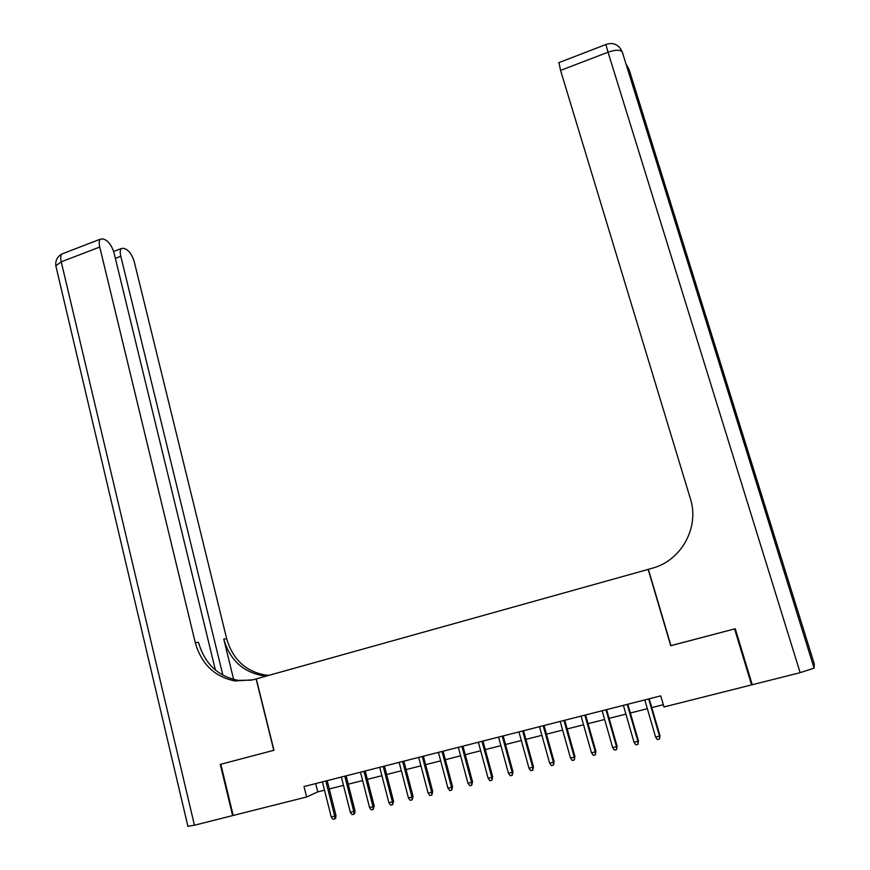 <?xml version="1.0" encoding="UTF-8"?>
<svg xmlns="http://www.w3.org/2000/svg" width="870" height="870" viewBox="0 0 870 870"><rect width="100%" height="100%" fill="white"/><g stroke="black" fill="none" stroke-linecap="round" stroke-linejoin="round"><path stroke-width="1.3" d="M670.933 645.627L734.574 628.923L751.571 684.897L663.973 706.962L660.721 695.869L304.011 786.545L306.621 796.974L317.757 791.885L324.51 790.178M306.621 796.974L233.182 815.462L220.839 764.251L273.952 750.266L256.291 678.872L648.378 569.35M751.571 684.897L752.05 684.048M670.737 645.747L648.139 569.361M329.273 788.97L343.487 785.393M348.239 784.185L362.627 780.564M367.357 779.368L381.908 775.692M386.617 774.507L401.353 770.787M406.04 769.602L420.939 765.839M425.615 764.665L440.698 760.858M445.353 759.684L460.611 755.834M465.243 754.66L480.686 750.766M485.297 749.603L500.924 745.666M505.513 744.502L521.326 740.511M525.893 739.359L541.901 735.324M546.447 734.171L562.64 730.082M567.164 728.94L583.553 724.808M588.055 723.677L604.639 719.49M609.12 718.359L625.911 714.118M630.358 712.998L647.356 708.713M651.782 707.593L663.299 704.689M315.679 783.576L317.757 791.885M648.672 698.936L659.493 736.063L659.938 735.574L659.558 739.032L659.493 736.063L655.588 737.031L644.79 699.926M659.938 735.574L649.216 698.795M659.558 739.032L657.394 739.565L655.588 737.031M814.298 663.984L814.102 668.127L800.139 672.673L752.256 684.733L735.248 628.749L670.955 645.681L648.357 569.295L652.043 568.273C681.232 560.835 699.774 527.383 690.378 498.706L560.563 70.416L558.975 62.596M800.139 672.673L608.043 52.211C615.71 49.612 620.462 49.579 622.3 52.102L772.821 535.072L774.256 535.92L629.521 70.861M215.412 670.085L114.155 253.377C112.263 246.797 109.489 242.393 105.857 240.163L103.008 238.88L100.191 239.228C99.049 240.664 98.897 243.274 99.756 247.058L61.248 261.816L194.445 825.228L232.627 815.603L220.295 764.404L273.952 750.255M273.767 750.31L256.106 678.926L252.974 679.796L235.041 680.971C214.672 676.871 201.416 664.114 195.282 642.702L99.756 247.058M222.894 675.229L120.799 256.291C119.94 252.55 120.071 249.984 121.191 248.581L123.768 248.265L126.454 249.483C129.891 251.593 132.534 255.845 134.382 262.251L226.668 638.689C232.573 659.003 245.275 671.096 264.752 674.957L268.939 675.337M266.862 675.925L261.99 675.511C242.425 671.629 229.68 659.482 223.753 639.058L233.649 679.481M194.445 825.228L187.898 826.25M251.528 680.177L238.075 680.351C217.794 676.284 204.591 663.592 198.48 642.299L195.282 642.702M627.226 704.385L637.906 741.381L638.417 740.881L637.993 744.339L637.906 741.381L634.045 742.338L623.388 705.363M638.417 740.881L627.836 704.232M637.993 744.339L635.839 744.861L634.045 742.338M605.955 709.789L616.515 746.656L617.08 746.145L616.602 749.592L616.515 746.656L612.676 747.602L602.149 710.757M617.08 746.145L606.618 709.626M616.602 749.592L614.47 750.114L612.676 747.602M584.868 715.151L595.287 751.887L595.917 751.365L595.385 754.812L595.287 751.887L591.491 752.822L581.095 716.119M595.917 751.365L585.586 714.966M595.385 754.812L593.275 755.334L591.491 752.822M563.956 720.469L574.243 757.074L574.929 756.53L574.352 759.978L574.243 757.074L570.481 757.998L560.204 721.426M574.929 756.53L564.728 720.273M574.352 759.978L572.253 760.5L570.481 757.998M543.217 725.743L553.374 762.218L554.114 761.663L553.494 765.111L553.374 762.218L549.633 763.142L539.498 726.689M554.114 761.663L544.044 725.536M553.494 765.111L551.417 765.622L549.633 763.142M522.642 730.974L532.679 767.318L533.462 766.753L532.799 770.2L532.679 767.318L528.971 768.232L518.955 731.909M533.462 766.753L523.522 730.746M532.799 770.2L530.743 770.7L528.971 768.232M502.229 736.161L512.147 772.375L512.985 771.799L512.278 775.246L512.147 772.375L508.471 773.278L498.575 737.086M512.985 771.799L503.164 735.922M512.278 775.246L510.233 775.746L508.471 773.278M481.991 741.305L491.778 777.399L492.681 776.812L491.931 780.249L491.778 777.399L488.135 778.291L478.369 742.219M492.681 776.812L482.98 741.055M491.931 780.249L489.897 780.738L488.135 778.291M461.916 746.406L471.583 782.369L472.53 781.771L471.736 785.208L471.583 782.369L467.973 783.261L458.327 747.319M472.53 781.771L462.949 746.145M471.736 785.208L469.724 785.697L467.973 783.261M442.003 751.462L451.552 787.307L452.552 786.697L451.715 790.134L451.552 787.307L447.963 788.187L438.436 752.376M452.552 786.697L443.091 751.191M451.715 790.134L449.725 790.623L447.963 788.187M422.254 756.487L431.683 792.2L432.727 791.58L431.846 795.017L431.683 792.2L428.116 793.081L418.709 757.389M432.727 791.58L423.385 756.204M431.846 795.017L429.867 795.495L428.116 793.081M402.658 761.467L411.967 797.061L413.065 796.431L412.141 799.856L411.967 797.061L408.432 797.931L399.145 762.359M413.065 796.431L403.832 761.174M412.141 799.856L410.183 800.346L408.432 797.931M383.213 766.405L392.413 801.879L393.555 801.237L392.598 804.663L392.413 801.879L388.912 802.749L379.733 767.296M393.555 801.237L384.442 766.1M392.598 804.663L390.652 805.141L388.912 802.749M363.932 771.309L373.012 806.664L374.209 806.011L373.208 809.426L373.012 806.664L369.543 807.523L360.474 772.19M374.209 806.011L365.204 770.994M373.208 809.426L371.272 809.905L369.543 807.523M344.803 776.17L353.775 811.405L355.003 810.742L354.655 813.787L353.97 814.157L353.775 811.405L350.327 812.254L341.366 777.051M355.003 810.742L346.108 775.844M353.97 814.157L352.056 814.635L350.327 812.254M325.815 780.999L334.678 816.103L335.961 815.44L335.603 818.474L334.885 818.855L334.678 816.103L331.252 816.952L322.411 781.869M335.961 815.44L327.174 780.651M334.885 818.855L332.982 819.322L331.252 816.952M814.309 664.027L628.934 69.306M606.031 44.479L605.879 44.533C611.751 42.412 616.569 43.718 620.332 48.426L622.3 52.102L814.102 668.127M558.66 62.716L605.879 44.533L608.043 52.211L560.563 70.416M622.496 52.635L623.105 54.255M627.259 67.566L628.76 68.86L626.335 64.597M223.753 639.058L226.668 638.689M120.799 256.291L115.373 258.357M56.115 267.057L55.821 265.807L61.248 261.816C60.421 258.064 60.628 255.454 61.868 253.986L63.673 253.29M238.075 680.351L235.041 680.971M261.99 675.511L264.752 674.957M121.191 248.581L113.622 251.474M100.191 239.228L61.868 253.986C57.311 256.628 55.299 260.565 55.821 265.807L187.953 826.5"/></g></svg>
